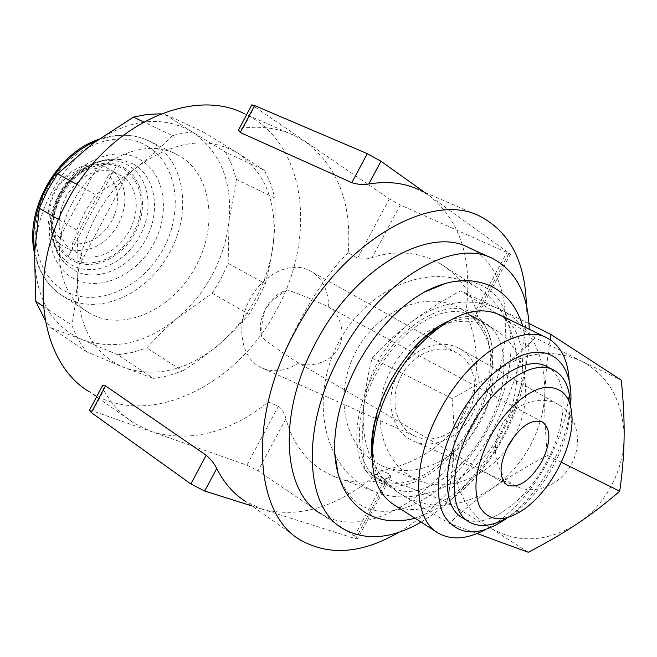 <?xml version="1.0" encoding="UTF-8"?>
<svg xmlns="http://www.w3.org/2000/svg" width="657" height="657" viewBox="0 0 657 657"><rect width="100%" height="100%" fill="white"/><g stroke="black" fill="none" stroke-linecap="round" stroke-linejoin="round"><path stroke-width="0.49" stroke-dasharray="3.29 2.46" d="M473.245 313.512C448.6 296.364 399.817 323.671 374.301 372.724C356.948 405.082 352.16 441.29 361.399 463.136C372.503 485.121 390.628 491.272 415.782 481.589C439.27 470.831 459.005 451.055 474.995 422.27C489.383 394.816 494.984 369.119 491.814 345.171C489.375 330.479 483.191 319.926 473.245 313.512M60.14 244.207C46.31 230.845 44.339 213.155 54.252 191.121C66.915 170.492 82.807 161.893 101.925 165.334L96.431 168.504L59.746 237.744L60.14 244.207L71.227 250.875L68.279 256.435L74.257 260.041L80.868 262.291L83.784 256.788L72.697 250.136L72.286 243.722L108.627 175.156C119.352 187.516 120.51 202.635 112.109 220.522C101.999 237.53 88.728 245.258 72.286 243.722M59.746 237.744C48.125 225.811 46.606 210.38 55.196 191.458C66.037 173.67 79.776 166.016 96.431 168.504M71.227 250.875C57.414 237.489 55.517 219.684 65.528 197.47C78.298 176.643 94.255 167.929 113.398 171.321L101.925 165.334M72.336 203.029C94.822 158.945 145.115 137.042 176.429 154.288C211.234 171.083 218.871 224.604 195.983 265.904C173.826 309.414 122.161 333.69 88.325 312.387C58.301 295.584 49.456 244.806 72.336 203.029M379.114 406.502L391.112 379.294L398.676 366.984L408.646 353.786M438.227 327.974C455.868 317.914 470.962 315.984 483.495 322.193C510.185 335.234 510.177 386.25 486.566 428.84C463.275 473.467 417.811 503.139 391.646 487.001C379.541 479.626 373.176 465.641 372.544 445.052M473.451 421.507C496.873 379.245 496.536 328.443 469.665 315.311C445.347 301.169 400.105 327.827 376.215 373.669C352.218 417.277 354.591 466.166 378.572 478.772C404.909 495.033 450.349 465.805 473.451 421.507M499.32 314.662C529.985 329.584 529.485 388.353 502.367 437.25C475.611 488.471 423.535 523.054 393.527 504.486M569.143 379.976L569.036 393.387C567.229 415.906 560.043 438.933 547.478 462.471C533.673 487.683 516.936 507.582 497.275 522.159L485.203 529.739M569.036 393.387L570.719 403.669C569.093 423.634 562.671 444.116 551.469 465.115C539.142 487.609 524.261 505.332 506.843 518.283L497.275 522.159M570.309 404.556L570.095 412.341C568.634 429.875 562.959 447.893 553.087 466.404C542.206 486.246 529.131 501.866 513.848 513.273L506.777 517.905M546.838 366.631C569.332 377.652 567.878 423.486 546.213 462.561C524.746 503.476 484.644 531.439 462.544 517.872M421.121 522.118C453.01 502.81 479.602 473.771 500.88 435C520.057 398.906 529.509 363.658 529.246 329.272M343.274 528.828L321.076 513.831C366.384 542.345 441.479 493.785 478.559 422.541C516.328 354.542 516.016 270.216 469.279 247.894M374.531 461.937C342.116 441.882 334.659 390.792 356.119 351.257C377.126 311.484 423.51 290.082 457.699 307.065L461.033 308.856C492.635 326.562 503.278 377.126 481.877 418.534C460.861 460.138 413.795 480.899 381.076 465.435L374.531 461.937M490.615 327.194C457.034 310.433 411.709 330.709 391.424 369.07C370.696 407.192 378.481 456.722 410.411 476.309L416.867 479.733C449.051 494.885 494.869 475.142 515.08 435.139C535.669 395.333 524.927 346.387 493.883 328.96L490.615 327.194M399.062 532.219C436.905 509.109 468.219 474.929 492.996 429.67C515.384 387.597 526.512 346.108 526.356 305.218M381.011 470.642C414.082 464.893 448.78 443.951 464.359 413.705C481.031 384.041 479.396 343.488 465.953 312.543L474.395 317.709L476.785 316.846L476.062 309.759C468.778 289.096 456.861 273.747 440.313 263.712L433.924 260.295C414.534 251.516 393.945 250.596 372.174 257.528C366.811 259.351 361.941 259.589 357.572 258.234L348.21 252.625C351.996 203.539 337.813 166.648 305.661 141.969L294.27 135.473L244.297 113.71C306.663 142.405 316.855 237.276 276.884 309.16C238.261 384.78 148.72 430.581 89.336 391.786L133.971 423.116L151.299 431.567C190.333 442.9 229.334 433.062 268.319 402.035L278.404 406.231C282.017 408.974 284.522 413.122 285.926 418.69C291.979 441.028 303.83 458.126 321.478 469.985L332.105 475.693C348.226 482.681 365.801 483.954 384.838 479.503L390.972 476.497L390.242 474.28L381.011 470.642C340.761 505.997 301.226 518.866 262.406 509.265L245.488 501.414L300.709 540.185M348.21 252.625C331.284 269.239 315.023 292.266 299.411 321.725C283.569 351.109 273.205 377.882 268.319 402.035M102.525 385.643L103.79 390.209C111.649 404.31 121.709 415.281 133.971 423.116M362.089 485.096C320.37 458.323 311.475 392.475 338.996 341.73C365.941 290.681 425.366 262.414 470.215 283.767L476.489 287.142C516.689 310.375 530.38 375.59 502.654 429.243C475.405 483.15 414.739 509.922 372.552 490.68L362.089 485.096M445.807 283.307C461.945 279.348 475.602 281.007 486.804 288.292C519.679 309.16 517.995 374.679 488.118 428.725C467.858 466.191 436.248 497.103 405.722 507.713C372.79 517.847 350.271 506.662 338.15 474.165M182.687 370.942C196.427 362.303 208.663 353.384 219.405 344.194L234.861 329.83L248.995 314.325L257.93 299.395L265.346 283.684L228.119 263.408L220.933 278.74L212.203 293.285L176.873 318.473C191.359 306.293 203.235 291.568 212.498 274.306C221.655 256.986 227.199 239.008 229.112 220.358C232.291 180.938 220.095 151.512 192.517 132.09C162.64 114.811 129.421 118.605 92.859 143.481C75.925 156.243 62.128 172.553 51.468 192.411C41.046 212.392 35.404 232.8 34.525 253.651C34.862 297.079 50.786 325.757 82.289 339.677C114.236 350.592 145.764 343.521 176.873 318.473L161.408 332.434L146.725 347.931L132.303 352.464L117.8 354.796L153.607 378.391L168.176 375.788L182.687 370.942L146.725 347.931M43.329 306.367L71.925 325.223C75.563 335.423 80.515 344.317 86.773 351.897L124.214 367.583C156.136 378.128 187.861 370.326 219.405 344.194C234.106 331.498 246.235 316.255 255.787 298.475C265.247 280.638 271.086 262.184 273.328 243.098C277.205 202.767 265.494 172.832 238.195 153.311C208.532 136.007 175.099 140.368 137.913 166.418C120.666 179.763 106.516 196.714 95.47 217.262C84.671 237.933 78.668 258.965 77.477 280.35C77.181 324.87 92.76 353.942 124.214 367.583L153.607 378.391M77.239 184.576L95.511 194.579L85.082 211.809L76.705 230.065C78.019 248.165 78.273 264.927 77.477 280.35L75.489 303.148L71.925 325.223M76.705 230.065L58.53 219.471M212.203 293.285L248.995 314.325M528.975 323.425L460.787 290.796C441.414 301.243 424.857 311.722 411.11 322.226C397.304 332.721 384.304 344.679 372.108 358.106C367.485 376.059 364.578 393.757 363.387 411.2C364.668 393.872 369.497 377.323 377.874 361.555C386.373 345.845 397.452 332.738 411.11 322.226C440.543 300.832 470.256 296.504 500.264 309.25C529.583 324.722 544.456 352.209 544.883 391.703C544.218 410.535 539.257 428.635 530.018 446.013C520.574 463.267 508.231 477.237 492.996 487.913C508.222 477.319 526.388 466.495 547.478 455.441C545.146 431.739 544.283 410.494 544.883 391.703L546.591 365.727L550.139 339.702M466.38 406.272C458.742 420.603 454.488 435.706 453.626 451.589C454.43 435.706 453.905 418.024 452.049 398.544C469.312 389.371 484.332 380.132 497.103 370.819C509.906 361.555 522.635 350.575 535.291 337.879L580.944 360.857C552.512 348.497 524.565 351.815 497.103 370.819C484.373 380.189 474.124 392.007 466.38 406.272M528.244 552.258L490.689 528.105C517.93 543.692 546.772 542.247 577.216 523.769C591.284 514.283 602.592 501.776 611.125 486.246C619.469 470.601 623.797 454.217 624.117 437.086C623.107 401.09 608.719 375.681 580.944 360.857L621.276 380.132M265.239 309.348L265.535 308.798C271.374 298.631 278.699 292.357 287.52 289.951C300.372 294.459 314.112 300.183 328.738 307.123L328.763 307.139C338.782 312.453 346.888 332.951 338.56 347.873C330.742 363.107 309.086 367.887 298.828 363.034L295.601 361.21C283.126 353.195 271.949 345.327 262.077 337.599C258.998 329.256 260.057 319.836 265.239 309.348C262.266 317.832 261.207 327.252 262.077 337.599M328.738 307.123C328.311 290.033 322.226 278.026 310.49 271.095C291.536 260.123 262.94 273.928 249.931 299.264C235.633 325.001 240.667 358.229 261.272 367.616C272.918 372.897 285.442 371.369 298.828 363.034M401.509 375.533C412.752 353.68 438.901 342.617 456.779 352.957C474.732 362.138 480.513 390.595 468.186 412.58C457.001 434.17 431.715 444.781 414.436 435.87C394.988 427.042 389.075 397.69 401.509 375.533M557.604 404.112C538.691 394.118 512.739 404.441 501.48 425.662C489.95 446.744 495.427 474.354 513.93 485.038L516.501 486.394C535.085 495.501 561.004 485.022 571.984 463.242C583.211 441.594 576.583 414.353 558.36 404.515L557.604 404.112M458.668 348.095C438.589 337.542 410.559 349.738 397.961 373.562C385.076 397.23 390.159 427.732 409.705 439.196L412.424 440.65C432.117 450.365 460.294 438.104 472.687 413.532C485.334 389.092 478.822 358.927 459.473 348.522L458.668 348.095M108.627 175.156L114.096 172.035L125.561 178.022L128.485 172.504L122.802 168.479L116.355 165.745L68.279 256.435M114.096 172.035C126.76 185.988 128.255 203.309 118.58 223.971C106.877 243.591 91.586 252.313 72.697 250.136M125.561 178.022C138.184 192.025 139.613 209.443 129.84 230.278C118.046 250.071 102.689 258.907 83.784 256.788M128.485 172.504L80.868 262.291M116.355 165.745L113.398 171.321M287.52 289.959C278.387 295.067 271.062 301.349 265.535 308.798L265.535 308.798M492.996 487.913C460.089 508.74 429.358 510.826 400.819 494.154C374.137 475.471 361.654 447.819 363.387 411.2C362.155 428.594 362.533 448.222 364.52 470.075L400.819 494.154L449.289 523.391C463.128 510.341 477.696 498.515 492.996 487.913M490.689 528.105L446.859 502.047C450.628 484.283 452.878 467.464 453.626 451.589C452.755 485.162 465.107 510.67 490.689 528.105M535.291 337.879L460.787 290.796M561.25 462.257L547.478 455.441M452.049 398.544L372.108 358.106M477.072 533.55L449.289 523.391M446.859 502.047L364.52 470.075M225.548 152.161L231.937 165.178L236.413 179.394L274.872 197.987L270.602 183.541L264.401 170.344L225.548 152.161L192.517 132.09L164.266 113.973L203.539 132.082C193.544 131.466 183.204 132.657 172.528 135.654L143.587 121.939M160.932 113.801L164.266 113.973M86.773 351.897L50.876 327.753L45.046 319.902M172.528 135.654L155.923 151.545L137.913 166.418C125.43 175.986 111.304 185.373 95.511 194.579M264.401 170.344L238.195 153.311L203.539 132.082M265.346 283.684L270.158 263.671L273.328 243.098C274.889 229.211 275.406 214.174 274.872 197.987M117.8 354.796L82.289 339.677L50.876 327.753M236.413 179.394L229.112 220.358L228.119 263.408M480.949 216.761L419.125 189.84L430.056 196.262L510.497 254.119L400.302 204.959L389.305 198.907L251.836 104.865M89.368 410.395L92.744 410.986L246.892 465.148L257.996 470.872L354.468 536.013L357.515 538.748L355.626 538.699L251.976 505.972M424.061 191.984L430.056 196.262C460.795 221.425 472.761 260.188 465.953 312.543M294.27 135.473C279.135 128.345 262.118 125.865 243.221 128.041L238.548 129.856M59.573 194.562C73.97 166.205 107.321 152.588 127.926 165.153C149.205 176.61 154.272 209.821 140.04 235.608C126.645 261.831 96.053 276.745 74.323 266.257C52.043 256.944 44.216 222.444 59.573 194.562M123.656 167.568C143.448 178.137 148.26 208.975 135.038 232.948C122.596 257.314 94.123 271.078 73.978 261.272C53.332 252.551 46.138 220.596 60.337 194.833C73.641 168.627 104.488 155.972 123.656 167.568M133.445 164.053C155.775 176.643 160.965 211.34 146.117 238.902C131.589 266.619 99.692 282.288 76.401 271.612L64.23 262.775C49.497 244.585 48.339 222.115 60.748 195.367C73.551 170.533 100.398 155.266 121.644 159.75L133.445 164.053M58.867 194.587C76.122 160.62 115.944 144.532 140.155 159.626C164.948 173.809 170.516 212.441 154.009 243.09C137.839 273.912 102.443 291.511 76.426 279.783C49.989 269.042 40.479 227.979 58.867 194.587M96.136 141.066C115.689 133.338 133.502 133.387 149.566 141.23L152.909 143.062C185.159 161.548 191.745 212.301 170.147 251.459C149.747 291.248 103.683 314.908 69.823 299.691L63.171 296.258C47.805 286.69 38.303 271.423 34.665 250.457M147.258 146.224C177.374 163.954 183.722 210.938 163.733 248.042C144.146 285.36 101.359 307.074 69.346 293.121C36.841 280.408 24.621 229.975 47.337 188.707C68.64 146.733 117.89 127.368 147.258 146.224M98.222 139.555C116.905 133.084 134.028 133.642 149.566 141.23L176.429 154.288M128.46 172.545L133.962 178.737L138.003 186.26L140.467 194.809L141.271 204.048L140.409 213.615L137.921 223.175L133.921 232.356L128.542 240.84L121.988 248.313L114.499 254.489L106.327 259.129L97.794 262.044L89.204 263.112L80.893 262.25M68.303 256.394C52.65 244.724 49.029 217.524 60.97 195.145C72.755 172.684 97.573 159.914 116.33 165.786M389.305 198.907L357.572 258.234M400.302 204.959L372.174 257.528M278.404 406.231L246.892 465.148M285.926 418.69L257.996 470.872M354.468 536.013L384.838 479.503M476.062 309.759L506.662 252.814M474.395 317.709L509.274 252.805M92.744 410.986L103.79 390.209M355.626 538.699L390.242 474.28M243.221 128.041L254.374 107.066M448.575 321.068C461.239 315.927 470.798 315.261 477.245 319.08C483.355 320.616 488.208 329.313 491.814 345.171M522.627 326.036C530.782 360.685 524.376 397.797 503.41 437.373C480.398 479.15 450.891 506.071 414.896 518.143M372.034 457.387C374.383 471.381 378.949 480.012 385.733 483.281C390.315 487.568 400.335 487.001 415.782 481.589M64.402 262.956L57.011 251.664L53.973 242.277C53.242 240.552 52.938 234.089 53.077 222.879C56.477 185.52 94.756 153.13 121.89 159.799M483.495 322.193L469.665 315.311M547.412 338.141L546.394 337.641M571.984 424.036L570.095 412.341M542.485 422.008L328.763 307.139M456.779 352.957L427.748 336.713M426.623 336.08L310.49 271.095M558.36 404.515L459.473 348.522M516.501 486.394L412.424 440.65M414.436 435.87L377.019 419.199M375.681 418.599L261.272 367.616M507.311 485.129L295.601 361.21M332.105 475.693L372.552 490.68M440.313 263.712L476.489 287.142M381.076 465.435L416.867 479.733M461.033 308.856L493.883 328.96M510.497 254.119L476.785 316.846M493.637 259.022L491.025 257.831M390.972 476.497L357.515 538.748M524.713 508.847L513.848 513.273M469.435 522.151L468.211 521.387M438.646 533.32L436.716 532.088M391.646 487.001L378.572 478.772M88.325 312.387L63.171 296.258C48.404 287.06 38.862 272.77 34.542 253.388M64.23 262.775C52.979 249.693 49.053 233.457 52.461 214.067L57.397 198.751C61.93 189.569 68.509 180.889 77.148 172.692C91.249 162.115 106.081 157.795 121.644 159.75"/><path stroke-width="0.99" d="M408.646 353.786L413.261 348.58C421.309 339.965 429.629 333.099 438.227 327.974M436.716 532.088L393.527 504.486C372.708 490.524 367.222 462.659 377.061 420.907C380.567 408.194 385.626 395.645 392.245 383.269C399.924 369.045 408.933 356.34 419.273 345.163C449.675 314.711 476.358 304.544 499.32 314.662L546.394 337.641M485.203 529.739C467.226 539.216 451.704 540.407 438.646 533.32C412.333 519.654 411.307 462.561 440.1 410.247C468.884 355.297 520.87 322.53 547.412 338.141C560.585 345.475 567.829 359.42 569.143 379.976M506.843 518.283C479.364 536.974 458.619 536.391 444.625 516.525C433.037 496.265 437.874 456.073 457.568 419.527C477.664 382.095 510.21 354.402 534.576 352.382C559.033 350.271 572.986 372.207 570.719 403.669M506.777 517.905C492.257 526.257 479.807 527.67 469.435 522.151C449.092 511.729 448.912 467.308 471.266 426.738C493.604 384.164 533.673 358.155 554.073 370.277C564.429 376.165 569.841 387.589 570.309 404.556M468.211 521.387L462.544 517.872C442.12 507.393 441.783 463.062 464.047 422.673C486.27 380.272 526.339 354.468 546.838 366.631L554.073 370.277M490.229 436.823C504.781 409.754 528.064 389.338 545.721 387.318C564.199 386.916 572.953 399.152 571.984 424.036C570.744 438.695 565.956 453.831 557.637 469.435C548.464 486.147 537.492 499.287 524.713 508.847C504.527 522.586 489.605 522.077 479.938 507.303C472.268 489.547 475.693 466.051 490.229 436.823M529.246 329.272C528.228 295.009 516.361 271.596 493.637 259.022C454.307 236.692 379.73 279.512 339.965 355.831C300.159 428.38 305.012 508.14 343.274 528.828C365.76 541.171 391.712 538.937 421.121 522.118M491.025 257.831L469.279 247.894C429.448 225.417 355.067 267.128 315.984 342.281C276.811 413.688 282.444 492.799 321.076 513.831M526.356 305.218C525.337 262.242 510.202 232.759 480.949 216.761C432.988 190.103 342.601 240.109 294.886 331.867C247.163 419.01 254.571 514.636 300.709 540.185C329.502 556.192 362.286 553.531 399.062 532.219M89.336 391.786C40.742 363.305 26.28 276.359 66.538 202.611C106.368 124.748 192.435 86.428 244.297 113.71M245.488 501.414C233.588 493.9 224.004 482.928 216.744 468.498C214.313 463.579 210.798 459.169 206.191 455.26L105.506 385.897L102.525 385.643M338.15 474.165L334.692 452.476C333.715 424.775 341.303 395.432 357.449 364.43C375.73 331.415 397.896 307.377 423.954 292.308L445.807 283.307M45.046 319.902L35.774 301.382L34.525 253.651L39.338 208.285L47.435 190.538L57.578 173.818L77.239 184.576M58.53 219.471L39.338 208.285M550.139 339.702L551.042 334.577L621.276 380.132C623.419 401.066 624.364 420.045 624.117 437.086C623.92 454.118 622.45 472.153 619.707 491.198C605.434 503.582 591.267 514.439 577.216 523.769C563.18 533.139 546.862 542.633 528.244 552.258L477.072 533.55M508.214 445.52C519.974 426.352 531.398 418.517 542.485 422.008C551.256 429.218 551.001 442.457 541.729 461.731C530.125 480.842 518.652 488.644 507.311 485.129C498.712 478.124 499.008 464.918 508.214 445.52M551.042 334.577L528.975 323.425M619.707 491.198L561.25 462.257M143.587 121.939L133.412 117.11L147.34 114.408L160.932 113.801M35.774 301.382L43.329 306.367M57.578 173.818L92.859 143.481L133.412 117.11M238.548 129.856L240.265 132.509L351.807 182.662C357.548 184.494 363.214 184.946 368.799 184.009C387.729 180.938 404.507 182.876 419.125 189.84M251.836 104.865L254.596 105.563L367.296 153.656L380.97 161.228L424.061 191.984M251.976 505.972L204.697 491.042L190.859 483.971L91.307 412.588L89.368 410.395M372.544 445.052C372.445 435.295 373.89 424.898 376.888 413.853L379.114 406.502M34.665 250.457C31.758 229.86 35.642 209.156 46.302 188.345C58.629 165.925 75.243 150.166 96.136 141.066M367.296 153.656L351.807 182.662M240.265 132.509L254.596 105.563M380.97 161.228L368.799 184.009M91.307 412.588L105.506 385.897M216.744 468.498L204.697 491.042M206.191 455.26L190.859 483.971M423.954 292.308C448.624 279.028 471.176 277.065 491.6 286.427C500.839 291.141 508.329 297.941 514.07 306.835C518.43 314.095 521.28 320.493 522.627 326.036M390.053 381.701C407.989 350.764 427.493 330.553 448.575 321.068M334.692 452.476C336.441 480.333 346.707 500.404 365.497 512.698C374.211 517.897 383.762 520.615 394.134 520.861C402.749 520.755 409.664 519.851 414.896 518.143M372.034 457.387C371.369 450.513 370.655 444.592 373.373 427.838C376.247 412.711 381.791 397.362 390.003 381.791M413.261 348.58L419.273 345.163M427.748 336.713L426.623 336.08M377.019 419.199L375.681 418.599M102.681 385.347L89.295 410.526M251.886 104.775L238.368 130.193M376.888 413.853L377.061 420.907M34.542 253.388C24.416 210.322 56.165 153.574 98.222 139.555"/></g></svg>
